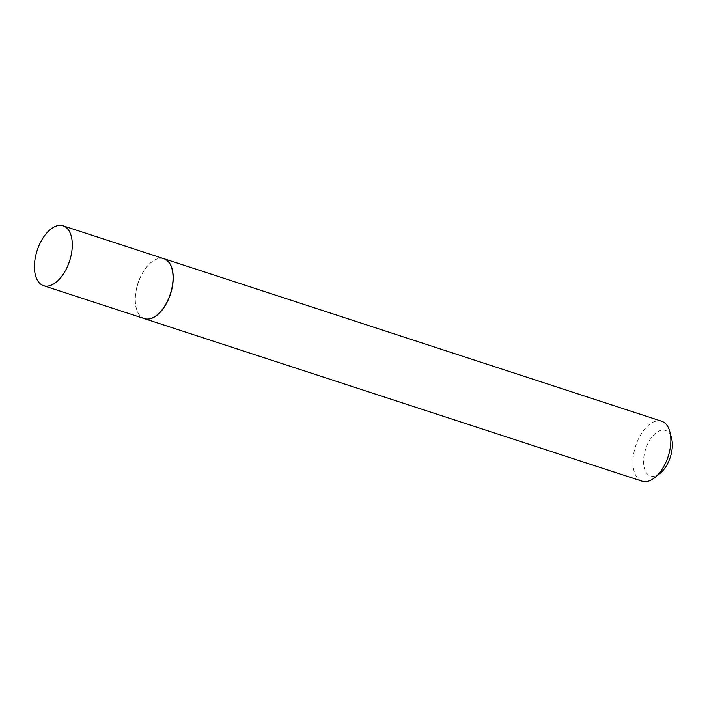 <?xml version="1.0" encoding="UTF-8"?>
<svg xmlns="http://www.w3.org/2000/svg" width="707" height="707" viewBox="0 0 707 707"><rect width="100%" height="100%" fill="white"/><g stroke="black" fill="none" stroke-linecap="round" stroke-linejoin="round"><path stroke-width="0.53" stroke-dasharray="3.54 2.65" d="M163.9 258.727A31.497 17.065 -71.9 0 0 162 258.311A31.497 17.065 -71.9 0 0 136.115 290.285A31.497 17.065 -71.9 0 0 142.567 317.805A31.497 17.065 -71.9 0 0 144.352 318.601M163.317 258.532A31.523 17.074 -71.9 0 0 162.15 258.329A31.523 17.074 -71.9 0 0 136.239 290.338A31.523 17.074 -71.9 0 0 142.699 317.885A31.523 17.074 -71.9 0 0 143.768 318.406M660.214 473.204A23.958 12.982 108.1 0 1 644.245 454.424A23.958 12.982 108.1 0 1 657.846 431.659A23.958 12.982 108.1 0 1 671.588 438.367M661.69 421.248A31.523 17.074 -71.9 0 0 633.87 452.842A31.523 17.074 -71.9 0 0 642.115 481.184"/><path stroke-width="1.06" d="M43.587 285.699L144.352 318.601A31.497 17.065 -71.9 0 0 172.137 287.033A31.497 17.065 -71.9 0 0 163.9 258.727L63.135 225.816A31.497 17.065 -71.9 0 0 35.35 257.383A31.497 17.065 -71.9 0 0 43.587 285.699A31.497 17.065 -71.9 0 0 71.372 254.131A31.497 17.065 -71.9 0 0 63.135 225.816M143.768 318.406A31.523 17.074 -71.9 0 0 144.484 318.68A31.523 17.074 -71.9 0 0 172.296 287.077A31.523 17.074 -71.9 0 0 164.059 258.735A31.523 17.074 -71.9 0 0 163.317 258.532M669.847 431.712L671.588 438.367A23.958 12.982 108.1 0 1 671.65 451.95A23.958 12.982 108.1 0 1 660.214 473.204L654.876 477.543A31.523 17.074 -71.9 0 0 669.936 449.581A31.523 17.074 -71.9 0 0 669.847 431.712A31.523 17.074 -71.9 0 0 661.69 421.248L164.059 258.735M144.484 318.68L642.115 481.184A31.523 17.074 -71.9 0 0 654.876 477.543"/></g></svg>
